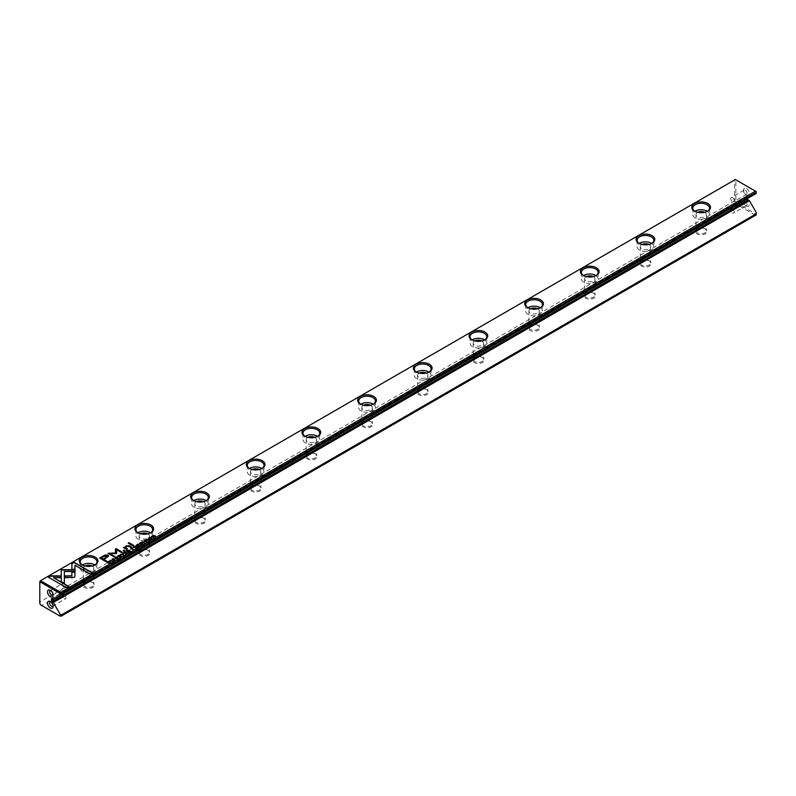 <?xml version="1.0" encoding="UTF-8"?>
<svg xmlns="http://www.w3.org/2000/svg" width="796" height="796" viewBox="0 0 796 796"><rect width="100%" height="100%" fill="white"/><g stroke="black" fill="none" stroke-linecap="round" stroke-linejoin="round"><path stroke-width="0.6" stroke-dasharray="3.98 2.98" d="M746.389 206.104A3.94 2.269 -120 0 0 749.165 204.492A3.94 2.269 -120 0 0 746.389 199.677A3.94 2.269 -120 0 0 743.603 201.279A3.94 2.269 -120 0 0 746.389 206.104L745.345 205.497A2.458 1.423 -120 0 0 746.568 205.627A2.458 1.423 -120 0 0 746.568 202.781A2.458 1.423 -120 0 0 744.111 201.358A2.458 1.423 -120 0 0 743.603 202.492A2.458 1.423 -120 0 0 745.345 205.497L746.389 206.104M746.389 188.423A3.94 2.269 60 0 1 749.165 193.249A3.94 2.269 60 0 1 746.389 194.851A3.94 2.269 60 0 1 743.603 190.025A3.94 2.269 60 0 1 746.389 188.423M756.2 212.393L756.2 214.263L736.708 203.01L735.872 201.567L735.872 179.866L756.2 191.597L756.2 193.468L53.322 599.269M748.26 196.741A0.985 0.567 -120 0 0 747.573 197.139L52.188 598.612L748.26 196.741L749.394 197.398M747.573 197.139L747.573 198.453M734.618 200.841L39.8 601.995L39.8 581.09L734.618 179.946L734.618 200.841L735.872 201.567M148.454 550.514A5.91 3.413 0 0 0 140.106 550.514A5.91 3.413 0 0 0 140.106 555.329A5.91 3.413 0 0 0 148.454 555.329A5.91 3.413 0 0 0 148.454 550.514L147.937 550.215A5.164 2.985 180 0 1 149.449 552.325A5.164 2.985 180 0 1 144.285 555.3A5.164 2.985 180 0 1 139.111 552.325A5.164 2.985 180 0 1 140.623 550.215A5.164 2.985 180 0 1 147.937 550.215L148.454 550.514M315.514 454.058A5.91 3.413 0 0 0 307.166 454.058A5.91 3.413 0 0 0 307.166 458.884A5.91 3.413 0 0 0 315.514 458.884A5.91 3.413 0 0 0 315.514 454.058L314.997 453.76A5.164 2.985 180 0 1 316.51 455.869A5.164 2.985 180 0 1 311.335 458.854A5.164 2.985 180 0 1 306.171 455.869A5.164 2.985 180 0 1 307.684 453.76A5.164 2.985 180 0 1 314.997 453.76L315.514 454.058M649.635 261.158A5.91 3.413 0 0 0 641.278 261.158A5.91 3.413 0 0 0 641.278 265.983A5.91 3.413 0 0 0 649.635 265.983A5.91 3.413 0 0 0 649.635 261.158L649.108 260.859A5.164 2.985 180 0 1 650.621 262.969A5.164 2.985 180 0 1 645.457 265.954A5.164 2.985 180 0 1 640.283 262.969A5.164 2.985 180 0 1 641.805 260.859A5.164 2.985 180 0 1 649.108 260.859L649.635 261.158M538.255 325.465A5.91 3.413 0 0 0 529.907 325.465A5.91 3.413 0 0 0 529.907 330.28A5.91 3.413 0 0 0 538.255 330.28A5.91 3.413 0 0 0 538.255 325.465L537.738 325.156A5.164 2.985 180 0 1 539.25 327.265A5.164 2.985 180 0 1 534.086 330.25A5.164 2.985 180 0 1 528.912 327.265A5.164 2.985 180 0 1 530.425 325.156A5.164 2.985 180 0 1 537.738 325.156L538.255 325.465M371.205 421.91A5.91 3.413 0 0 0 362.847 421.91A5.91 3.413 0 0 0 362.847 426.736A5.91 3.413 0 0 0 371.205 426.736A5.91 3.413 0 0 0 371.205 421.91L370.677 421.611A5.164 2.985 180 0 1 372.19 423.721A5.164 2.985 180 0 1 367.026 426.706A5.164 2.985 180 0 1 361.852 423.721A5.164 2.985 180 0 1 363.374 421.611A5.164 2.985 180 0 1 370.677 421.611L371.205 421.91M482.575 357.613A5.91 3.413 0 0 0 474.217 357.613A5.91 3.413 0 0 0 474.217 362.439A5.91 3.413 0 0 0 482.575 362.439A5.91 3.413 0 0 0 482.575 357.613L482.048 357.314A5.164 2.985 180 0 1 483.56 359.424A5.164 2.985 180 0 1 478.396 362.409A5.164 2.985 180 0 1 473.232 359.424A5.164 2.985 180 0 1 474.744 357.314A5.164 2.985 180 0 1 482.048 357.314L482.575 357.613M593.945 293.316A5.91 3.413 0 0 0 585.587 293.316A5.91 3.413 0 0 0 585.587 298.132A5.91 3.413 0 0 0 593.945 298.132A5.91 3.413 0 0 0 593.945 293.316L593.418 293.008A5.164 2.985 180 0 1 593.428 293.008A5.164 2.985 180 0 1 594.94 295.117A5.164 2.985 180 0 1 589.766 298.102A5.164 2.985 180 0 1 584.602 295.117A5.164 2.985 180 0 1 586.115 293.008A5.164 2.985 180 0 1 593.418 293.008L593.945 293.316M426.885 389.761A5.91 3.413 0 0 0 418.537 389.761A5.91 3.413 0 0 0 418.537 394.587A5.91 3.413 0 0 0 426.885 394.587A5.91 3.413 0 0 0 426.885 389.761L426.367 389.463A5.164 2.985 180 0 1 427.88 391.572A5.164 2.985 180 0 1 422.706 394.557A5.164 2.985 180 0 1 417.542 391.572A5.164 2.985 180 0 1 419.054 389.463A5.164 2.985 180 0 1 426.367 389.463L426.885 389.761M204.144 518.365A5.91 3.413 0 0 0 195.786 518.365A5.91 3.413 0 0 0 195.786 523.181A5.91 3.413 0 0 0 204.144 523.181A5.91 3.413 0 0 0 204.144 518.365L203.617 518.057A5.164 2.985 180 0 1 205.139 520.166A5.164 2.985 180 0 1 199.965 523.151A5.164 2.985 180 0 1 194.801 520.166A5.164 2.985 180 0 1 196.314 518.057A5.164 2.985 180 0 1 203.617 518.057L204.144 518.365M705.316 229.009A5.91 3.413 0 0 0 696.968 229.009A5.91 3.413 0 0 0 696.968 233.835A5.91 3.413 0 0 0 705.316 233.835A5.91 3.413 0 0 0 705.316 229.009L704.798 228.711A5.164 2.985 180 0 1 706.311 230.82A5.164 2.985 180 0 1 701.137 233.805A5.164 2.985 180 0 1 695.973 230.82A5.164 2.985 180 0 1 697.485 228.711A5.164 2.985 180 0 1 704.798 228.711L705.316 229.009M259.824 486.217A5.91 3.413 0 0 0 251.476 486.217A5.91 3.413 0 0 0 251.476 491.032A5.91 3.413 0 0 0 259.824 491.032A5.91 3.413 0 0 0 259.824 486.217L259.307 485.908A5.164 2.985 180 0 1 260.819 488.018A5.164 2.985 180 0 1 255.655 491.003A5.164 2.985 180 0 1 250.481 488.018A5.164 2.985 180 0 1 251.994 485.908A5.164 2.985 180 0 1 259.307 485.908L259.824 486.217M92.774 582.662A5.91 3.413 0 0 0 84.416 582.662A5.91 3.413 0 0 0 84.416 587.488A5.91 3.413 0 0 0 92.774 587.488A5.91 3.413 0 0 0 92.774 582.662L92.246 582.364A5.164 2.985 180 0 1 93.759 584.473A5.164 2.985 180 0 1 88.595 587.458A5.164 2.985 180 0 1 83.431 584.473A5.164 2.985 180 0 1 84.943 582.364A5.164 2.985 180 0 1 92.246 582.364L92.774 582.662M755.503 215.308L60.685 616.462L41.889 605.607L736.708 204.453L755.503 215.308L756.2 214.263M39.8 603.438L39.8 601.995M736.708 203.01L736.708 204.453M41.889 605.607L40.636 604.89M735.872 179.866L734.618 179.946M64.227 583.468A2.458 1.423 60 0 1 65.839 585.637A2.458 1.423 60 0 1 65.461 587.607A2.458 1.423 60 0 1 63.003 586.184A2.458 1.423 60 0 1 63.003 583.339A2.458 1.423 60 0 1 64.227 583.468M50.894 590.702A2.458 1.423 60 0 1 51.352 590.901L51.352 590.901A2.458 1.423 60 0 1 53.093 593.915A2.458 1.423 60 0 1 53.033 594.413M51.352 590.901L50.307 590.294L51.352 590.901M64.227 598.741A2.458 1.423 -120 0 0 65.461 598.861A2.458 1.423 -120 0 0 65.461 596.015A2.458 1.423 -120 0 0 63.003 594.592A2.458 1.423 -120 0 0 62.625 596.572A2.458 1.423 -120 0 0 64.227 598.741M53.033 605.666A2.458 1.423 -120 0 0 53.093 605.169A2.458 1.423 -120 0 0 51.352 602.154A2.458 1.423 -120 0 0 50.894 601.955M732.459 197.667A2.458 1.423 60 0 1 734.071 199.836A2.458 1.423 60 0 1 733.693 201.806A2.458 1.423 60 0 1 731.235 200.383A2.458 1.423 60 0 1 731.235 197.547A2.458 1.423 60 0 1 732.459 197.667M745.345 190.234A2.458 1.423 60 0 1 746.947 192.403A2.458 1.423 60 0 1 746.568 194.373A2.458 1.423 60 0 1 745.345 194.254A2.458 1.423 60 0 1 743.603 191.239A2.458 1.423 60 0 1 744.111 190.105A2.458 1.423 60 0 1 745.345 190.234M732.459 212.94A2.458 1.423 -120 0 0 733.693 213.059A2.458 1.423 -120 0 0 733.693 210.214A2.458 1.423 -120 0 0 731.235 208.801A2.458 1.423 -120 0 0 730.857 210.771A2.458 1.423 -120 0 0 732.459 212.94M704.599 212.323A5.164 2.985 180 0 1 704.798 212.433A5.164 2.985 180 0 1 706.311 214.542A5.164 2.985 180 0 1 701.137 217.527A5.164 2.985 180 0 1 695.973 214.542A5.164 2.985 180 0 1 697.684 212.323M707.385 211.328A8.368 4.836 180 0 1 709.505 214.542A8.368 4.836 180 0 1 704.341 219.009A8.368 4.836 180 0 1 695.226 217.965A8.368 4.836 180 0 1 692.769 214.542A8.368 4.836 180 0 1 694.898 211.328A8.368 4.836 0 0 0 695.226 211.527A8.368 4.836 0 0 0 707.057 211.527A8.368 4.836 0 0 0 707.385 211.328M695.226 211.527L694.53 211.129L695.226 211.527M648.909 244.481A5.164 2.985 180 0 1 649.108 244.581A5.164 2.985 180 0 1 650.621 246.69A5.164 2.985 180 0 1 645.457 249.675A5.164 2.985 180 0 1 640.283 246.69A5.164 2.985 180 0 1 641.994 244.481M651.695 243.476A8.368 4.836 180 0 1 653.824 246.69A8.368 4.836 180 0 1 648.66 251.158A8.368 4.836 180 0 1 639.536 250.113A8.368 4.836 180 0 1 637.089 246.69A8.368 4.836 180 0 1 639.208 243.476A8.368 4.836 0 0 0 639.536 243.675A8.368 4.836 0 0 0 651.367 243.675A8.368 4.836 0 0 0 651.695 243.476M639.536 243.675L638.84 243.278L639.536 243.675M593.229 276.63A5.164 2.985 180 0 1 593.418 276.729A5.164 2.985 180 0 1 594.94 278.849A5.164 2.985 180 0 1 589.766 281.824A5.164 2.985 180 0 1 584.602 278.849A5.164 2.985 180 0 1 586.314 276.63M596.015 275.625A8.368 4.836 180 0 1 598.134 278.849A8.368 4.836 180 0 1 592.97 283.306A8.368 4.836 180 0 1 583.856 282.262A8.368 4.836 180 0 1 581.398 278.849A8.368 4.836 180 0 1 583.528 275.625A8.368 4.836 0 0 0 583.856 275.834A8.368 4.836 0 0 0 595.687 275.834A8.368 4.836 0 0 0 596.015 275.625M583.856 275.834L583.16 275.426L583.856 275.834M537.539 308.778A5.164 2.985 180 0 1 537.738 308.888A5.164 2.985 180 0 1 539.25 310.997A5.164 2.985 180 0 1 534.086 313.982A5.164 2.985 180 0 1 528.912 310.997A5.164 2.985 180 0 1 530.624 308.778M540.325 307.783A8.368 4.836 180 0 1 542.454 310.997A8.368 4.836 180 0 1 537.28 315.455A8.368 4.836 180 0 1 528.166 314.41A8.368 4.836 180 0 1 525.718 310.997A8.368 4.836 180 0 1 527.838 307.783A8.368 4.836 0 0 0 528.166 307.982A8.368 4.836 0 0 0 539.996 307.982A8.368 4.836 0 0 0 540.325 307.783M528.166 307.982L527.469 307.574L528.166 307.982M481.859 340.927A5.164 2.985 180 0 1 482.048 341.036A5.164 2.985 180 0 1 483.56 343.146A5.164 2.985 180 0 1 478.396 346.131A5.164 2.985 180 0 1 473.232 343.146A5.164 2.985 180 0 1 474.943 340.927M484.645 339.932A8.368 4.836 180 0 1 486.764 343.146A8.368 4.836 180 0 1 481.6 347.603A8.368 4.836 180 0 1 472.476 346.559A8.368 4.836 180 0 1 470.028 343.146A8.368 4.836 180 0 1 472.147 339.932A8.368 4.836 0 0 0 472.476 340.131A8.368 4.836 0 0 0 484.316 340.131A8.368 4.836 0 0 0 484.645 339.932M472.476 340.131L471.779 339.733L472.476 340.131M426.168 373.075A5.164 2.985 180 0 1 426.367 373.185A5.164 2.985 180 0 1 427.88 375.294A5.164 2.985 180 0 1 422.706 378.279A5.164 2.985 180 0 1 417.542 375.294A5.164 2.985 180 0 1 419.253 373.075M428.954 372.08A8.368 4.836 180 0 1 431.074 375.294A8.368 4.836 180 0 1 425.91 379.762A8.368 4.836 180 0 1 416.796 378.707A8.368 4.836 180 0 1 414.348 375.294A8.368 4.836 180 0 1 416.467 372.08A8.368 4.836 0 0 0 416.796 372.279A8.368 4.836 0 0 0 428.626 372.279A8.368 4.836 0 0 0 428.954 372.08M416.796 372.279L416.099 371.881L416.796 372.279M370.478 405.224A5.164 2.985 180 0 1 370.677 405.333A5.164 2.985 180 0 1 372.19 407.443A5.164 2.985 180 0 1 367.026 410.428A5.164 2.985 180 0 1 361.852 407.443A5.164 2.985 180 0 1 363.563 405.224M373.274 404.229A8.368 4.836 180 0 1 375.394 407.443A8.368 4.836 180 0 1 370.23 411.91A8.368 4.836 180 0 1 361.105 410.855A8.368 4.836 180 0 1 358.658 407.443A8.368 4.836 180 0 1 360.777 404.229A8.368 4.836 0 0 0 361.105 404.428A8.368 4.836 0 0 0 372.946 404.428A8.368 4.836 0 0 0 373.274 404.229M361.105 404.428L360.409 404.03L361.105 404.428M314.798 437.372A5.164 2.985 180 0 1 314.997 437.482A5.164 2.985 180 0 1 316.51 439.591A5.164 2.985 180 0 1 311.335 442.576A5.164 2.985 180 0 1 306.171 439.591A5.164 2.985 180 0 1 307.883 437.372M317.584 436.377A8.368 4.836 180 0 1 319.703 439.591A8.368 4.836 180 0 1 314.539 444.059A8.368 4.836 180 0 1 305.425 443.014A8.368 4.836 180 0 1 302.968 439.591A8.368 4.836 180 0 1 305.097 436.377A8.368 4.836 0 0 0 305.425 436.576A8.368 4.836 0 0 0 317.256 436.576A8.368 4.836 0 0 0 317.584 436.377M305.425 436.576L304.729 436.178L305.425 436.576M259.108 469.531A5.164 2.985 180 0 1 259.307 469.63A5.164 2.985 180 0 1 260.819 471.739A5.164 2.985 180 0 1 255.655 474.724A5.164 2.985 180 0 1 250.481 471.739A5.164 2.985 180 0 1 252.193 469.531M261.894 468.526A8.368 4.836 180 0 1 264.023 471.739A8.368 4.836 180 0 1 258.859 476.207A8.368 4.836 180 0 1 249.735 475.162A8.368 4.836 180 0 1 247.287 471.739A8.368 4.836 180 0 1 249.407 468.526A8.368 4.836 0 0 0 249.735 468.735A8.368 4.836 0 0 0 261.566 468.735A8.368 4.836 0 0 0 261.894 468.526M249.735 468.735L249.039 468.327L249.735 468.735M203.428 501.679A5.164 2.985 180 0 1 203.617 501.788A5.164 2.985 180 0 1 205.139 503.898A5.164 2.985 180 0 1 199.965 506.873A5.164 2.985 180 0 1 194.801 503.898A5.164 2.985 180 0 1 196.512 501.679M206.214 500.674A8.368 4.836 180 0 1 208.333 503.898A8.368 4.836 180 0 1 203.169 508.355A8.368 4.836 180 0 1 194.055 507.311A8.368 4.836 180 0 1 191.597 503.898A8.368 4.836 180 0 1 193.726 500.674A8.368 4.836 0 0 0 194.055 500.883A8.368 4.836 0 0 0 205.885 500.883A8.368 4.836 0 0 0 206.214 500.674M194.055 500.883L193.358 500.475L194.055 500.883M147.738 533.827A5.164 2.985 180 0 1 147.937 533.937A5.164 2.985 180 0 1 149.449 536.046A5.164 2.985 180 0 1 144.285 539.031A5.164 2.985 180 0 1 139.111 536.046A5.164 2.985 180 0 1 140.822 533.827M150.524 532.832A8.368 4.836 180 0 1 152.653 536.046A8.368 4.836 180 0 1 147.479 540.504A8.368 4.836 180 0 1 138.365 539.459A8.368 4.836 180 0 1 135.917 536.046A8.368 4.836 180 0 1 138.036 532.832A8.368 4.836 0 0 0 138.365 533.031A8.368 4.836 0 0 0 150.195 533.031A8.368 4.836 0 0 0 150.524 532.832M138.365 533.031L137.668 532.623L138.365 533.031M92.057 565.976A5.164 2.985 180 0 1 92.246 566.085A5.164 2.985 180 0 1 93.759 568.195A5.164 2.985 180 0 1 88.595 571.18A5.164 2.985 180 0 1 83.431 568.195A5.164 2.985 180 0 1 85.132 565.976M94.843 564.981A8.368 4.836 180 0 1 96.963 568.195A8.368 4.836 180 0 1 91.799 572.652A8.368 4.836 180 0 1 82.675 571.608A8.368 4.836 180 0 1 80.227 568.195A8.368 4.836 180 0 1 82.346 564.981A8.368 4.836 0 0 0 82.675 565.18A8.368 4.836 0 0 0 94.515 565.18A8.368 4.836 0 0 0 94.843 564.981M82.675 565.18L81.978 564.782L82.675 565.18M71.889 569.667L74.963 569.667M92.227 573.08L90.336 574.503L74.963 565.309M145.399 541.957L146.623 541.3L144.086 541.578L144.394 540.663L145.817 540.524L144.414 541.36L146.942 541.081L146.683 542.026L145.36 541.986M146.942 541.081L146.683 541.698M146.414 541.847L146.623 540.982M106.306 561.17L105.719 561.827L99.968 558.185M108.614 556.215L103.928 559.797M101.251 558.255L103.808 556.772L107.241 556.513M144.245 543.389L142.275 541.927M134.315 546.524L137.449 547.31L135.002 547.548M135.738 547.976L133.718 546.872M134.056 547.001L135.41 546.613L135.002 547.23M135.41 546.285L135.221 547.111M107.351 562.095L109.948 561.926L110.465 562.583L109.022 563.727L107.052 562.265M109.948 561.926L110.465 562.265M107.351 562.374L109.599 562.135L109.082 563.369M109.599 561.807L109.619 563.061M121.738 552.195L121.33 552.752L116.634 550.046L116.445 553.847L109.848 553.956M116.604 553.329L116.445 553.847M115.46 553.27L115.4 549.011M114.276 556.503L113.868 557.061L108.216 553.479M142.295 544.235L142.564 543.658L142.295 544.563L140.106 544.494L140.006 543.2L141.499 543.061L140.205 543.36L140.454 544.285L142.036 544.414L142.315 543.797M142.036 544.365L142.186 543.559M141.151 543.26L141.499 542.733M140.106 544.175L140.006 543.2M118.345 555.698L119.927 555.459M121.151 556.245L120.644 557.061C118.375 557.479 117.599 557.031 118.325 555.717M118.266 556.135L120.385 556.911L119.032 556.991M138.623 546.315L139.877 545.588L138.574 546.663L136.325 545.041M137.877 545.568L139.041 545.2L137.877 545.877M136.922 545.021L138.136 544.623L136.922 545.33M112.156 561.916L110.186 560.454M127.091 550.693L130.226 551.479L127.778 551.718M128.514 552.145L126.494 551.041M126.833 551.17L128.186 550.782L127.778 551.399M128.186 550.454L127.997 551.28M131.3 548.265L133.002 547.996L132.295 549.14M133.012 549.558L130.982 548.444M133.002 547.996L132.673 548.603M131.3 548.563L132.663 548.205L132.295 548.822M132.663 547.877L132.504 548.703M117.609 558.493L117.878 557.916L117.609 558.812L115.42 558.752L115.321 557.449L116.813 557.309L115.519 557.608L115.768 558.533L117.35 558.663L117.629 558.056M117.35 558.613L117.5 557.807M116.465 557.518L116.813 556.991M115.42 558.424L115.321 557.449M74.923 576.782L72.894 577.956L65.013 577.976M71.849 576.185L71.849 571.896M68.625 586.712L66.735 588.125L48.566 577.319M60.556 577.986L53.521 577.986M75.043 569.717L75.003 571.488M64.347 583.667L61.272 581.886L61.252 571.488M75.003 571.817L64.327 571.488M123.45 555.399L120.325 554.603L123.29 555.081L122.305 553.459M149.061 537.967L150.633 537.728M151.867 538.514L151.359 539.33C149.081 539.748 148.305 539.3 149.031 537.987M148.971 538.404L151.091 539.181L149.738 539.26M148.713 540.812L146.743 539.35M125.778 553.727L127.032 553.001L125.728 554.076L123.479 552.464M125.022 552.981L126.186 552.623L125.022 553.29M124.076 552.434L125.29 552.036L124.076 552.742M153.618 537.658L151.339 536.375M155.27 536.703L151.986 536.713M151.986 536.444L154.832 536.803L153.27 535.579M133.39 545.529L132.852 546.155L128.196 543.151M113.311 560.483L114.534 559.827L111.987 560.105L112.296 559.19L113.719 559.051L112.326 559.887L114.853 559.608L114.594 560.553L113.271 560.513M114.853 559.608L114.594 560.225M114.316 560.404L114.534 559.508M124.574 550.623L123.907 551.32L123.201 550.593M127.261 549.061L126.723 549.698L123.4 547.539M130.952 546.942L130.415 547.568L128.594 546.514L126.266 546.633L125.748 548.195M747.772 196.692L51.7 598.572M52.586 595.04L65.461 587.607M50.128 590.781L63.003 583.339M53.093 593.915L53.093 595.119M52.586 606.293L65.461 598.861M50.128 602.035L63.003 594.592M51.352 602.154L50.307 601.547M53.093 605.169L53.093 606.373M744.111 190.105L731.235 197.547M746.568 194.373L733.693 201.806M745.345 194.254L746.389 194.851M743.603 191.239L743.603 190.025M744.111 201.358L731.235 208.801M746.568 205.627L733.693 213.059M743.603 202.492L743.603 201.279M695.973 214.542L695.973 230.82M706.311 214.542L706.311 230.82M692.769 208.114L692.769 214.542M709.505 208.114L709.505 214.542M640.283 246.69L640.283 262.969M650.621 246.69L650.621 262.969M637.089 240.263L637.089 246.69M653.824 240.263L653.824 246.69M584.602 278.849L584.602 295.117M594.94 278.849L594.94 295.117M581.398 272.411L581.398 278.849M598.134 272.411L598.134 278.849M528.912 310.997L528.912 327.265M539.25 310.997L539.25 327.265M525.718 304.56L525.718 310.997M542.454 304.56L542.454 310.997M473.232 343.146L473.232 359.424M483.56 343.146L483.56 359.424M470.028 336.718L470.028 343.146M486.764 336.718L486.764 343.146M417.542 375.294L417.542 391.572M427.88 375.294L427.88 391.572M414.348 368.866L414.348 375.294M431.074 368.866L431.074 375.294M361.852 407.443L361.852 423.721M372.19 407.443L372.19 423.721M358.658 401.015L358.658 407.443M375.394 401.015L375.394 407.443M306.171 439.591L306.171 455.869M316.51 439.591L316.51 455.869M302.968 433.163L302.968 439.591M319.703 433.163L319.703 439.591M250.481 471.739L250.481 488.018M260.819 471.739L260.819 488.018M247.287 465.312L247.287 471.739M264.023 465.312L264.023 471.739M194.801 503.898L194.801 520.166M205.139 503.898L205.139 520.166M191.597 497.46L191.597 503.898M208.333 497.46L208.333 503.898M139.111 536.046L139.111 552.325M149.449 536.046L149.449 552.325M135.917 529.619L135.917 536.046M152.653 529.619L152.653 536.046M83.431 568.195L83.431 584.473M93.759 568.195L93.759 584.473M80.227 561.767L80.227 568.195M96.963 561.767L96.963 568.195M261.566 468.735L262.262 468.327M539.996 307.982L540.693 307.574M707.057 211.527L707.753 211.129M595.687 275.834L596.383 275.426M205.885 500.883L206.582 500.475M94.515 565.18L95.212 564.782M372.946 404.428L373.642 404.03M150.195 533.031L150.892 532.623M484.316 340.131L485.013 339.733M428.626 372.279L429.323 371.881M651.367 243.675L652.063 243.278M317.256 436.576L317.952 436.178M140.623 550.215L140.106 550.514M307.684 453.76L307.166 454.058M641.805 260.859L641.278 261.158M530.425 325.156L529.907 325.465M363.374 421.611L362.847 421.91M474.744 357.314L474.217 357.613M586.115 293.008L585.587 293.316M419.054 389.463L418.537 389.761M196.314 518.057L195.786 518.365M697.485 228.711L696.968 229.009M251.994 485.908L251.476 486.217M84.943 582.364L84.416 582.662"/><path stroke-width="1.19" d="M123.818 554.862L122.494 553.031L123.29 554.762L120.325 554.275L123.818 554.862M75.043 569.717L61.252 569.717L61.272 581.568L64.347 583.339L64.327 571.488L75.003 571.488L75.043 569.717M61.242 571.488L61.242 570.035L75.033 570.035M48.287 577.16L66.735 587.806L68.904 586.543L53.521 577.667L60.556 577.667L60.556 575.886L50.486 575.886L48.287 577.16M74.317 577.289L74.923 576.463L74.923 571.896L71.849 571.896L71.849 575.866L65.013 575.876L65.013 577.647L74.317 577.289M117.629 558.056L115.768 558.215L115.519 557.29L116.813 556.991L115.321 557.13L115.42 558.424L117.609 558.493L117.878 557.588L117.609 558.493M114.863 557.897L115.321 557.13L115.42 558.424M116.156 558.722L115.519 557.29M117.5 557.807L117.35 558.613M131.569 547.787L130.703 548.285L133.29 549.389L132.295 548.822L133.002 547.668L131.569 548.086M112.485 561.399L109.908 560.294L112.485 561.399M138.574 546.345L140.146 545.429L138.633 545.996L137.877 545.549L138.773 544.723L136.922 545.001L137.877 544.146L136.325 545.041L138.574 546.345M117.818 556.205L118.325 555.399C117.599 556.712 118.375 557.16 120.644 556.732C121.38 555.419 120.604 554.971 118.325 555.399L117.788 556.046M120.644 556.732L121.181 556.086M134.315 546.205L133.439 546.713L135.688 548.006L135.002 547.23L137.449 546.991L135.728 546.066L134.474 546.434M135.808 546.822L135.728 546.066L135.808 546.952L137.449 547.31M145.399 541.638L146.683 541.698L146.942 540.763L144.414 541.041L145.777 540.185L144.394 540.345L144.086 541.25L146.623 540.982L145.399 541.638L146.414 541.877L146.623 541.3L146.414 541.877M146.683 542.026L146.942 541.081L146.414 541.847M144.414 541.36L144.603 540.504M146.683 541.698L146.942 541.081M71.889 563.528L71.889 569.339L74.963 569.339L74.963 565.309L90.336 574.175L92.505 572.921L74.068 562.274L71.889 563.847L74.068 562.274M735.315 179.538L40.497 580.692L60.685 592.343L755.503 191.199L735.315 179.538M304.729 436.178L304.729 436.178A9.353 5.403 180 0 1 304.729 428.546A9.353 5.403 180 0 1 317.952 428.546A9.353 5.403 180 0 1 317.952 436.178A9.353 5.403 180 0 1 304.729 436.178M638.84 243.278L638.84 243.278A9.353 5.403 180 0 1 638.84 235.646A9.353 5.403 180 0 1 652.063 235.646A9.353 5.403 180 0 1 652.063 243.278A9.353 5.403 180 0 1 638.84 243.278M416.099 371.881L416.099 371.881A9.353 5.403 180 0 1 416.099 364.24A9.353 5.403 180 0 1 429.323 364.24A9.353 5.403 180 0 1 429.323 371.881A9.353 5.403 180 0 1 416.099 371.881M471.779 339.733L471.779 339.733A9.353 5.403 180 0 1 471.779 332.091A9.353 5.403 180 0 1 485.013 332.091A9.353 5.403 180 0 1 485.013 339.733A9.353 5.403 180 0 1 471.779 339.733M137.668 532.623L137.668 532.623A9.353 5.403 180 0 1 137.668 524.992A9.353 5.403 180 0 1 150.892 524.992A9.353 5.403 180 0 1 150.892 532.623A9.353 5.403 180 0 1 137.668 532.623M360.409 404.03L360.409 404.03A9.353 5.403 180 0 1 360.409 396.388A9.353 5.403 180 0 1 373.632 396.388A9.353 5.403 180 0 1 373.642 404.03A9.353 5.403 180 0 1 360.409 404.03M81.978 564.782L81.978 564.782A9.353 5.403 180 0 1 81.978 557.14A9.353 5.403 180 0 1 95.212 557.14A9.353 5.403 180 0 1 95.212 564.782A9.353 5.403 180 0 1 81.978 564.782M193.358 500.475L193.358 500.475A9.353 5.403 180 0 1 193.358 492.843A9.353 5.403 180 0 1 206.582 492.843A9.353 5.403 180 0 1 206.582 500.475A9.353 5.403 180 0 1 193.358 500.475M583.16 275.426L583.16 275.426A9.353 5.403 180 0 1 583.16 267.794A9.353 5.403 180 0 1 596.383 267.794A9.353 5.403 180 0 1 596.383 275.426A9.353 5.403 180 0 1 583.16 275.426M694.53 211.129L694.53 211.129A9.353 5.403 180 0 1 694.53 203.487A9.353 5.403 180 0 1 707.753 203.487A9.353 5.403 180 0 1 707.753 211.129A9.353 5.403 180 0 1 694.53 211.129M527.469 307.574L527.469 307.574A9.353 5.403 180 0 1 527.469 299.943A9.353 5.403 180 0 1 540.693 299.943A9.353 5.403 180 0 1 540.693 307.574A9.353 5.403 180 0 1 527.469 307.574M249.039 468.327L249.039 468.327A9.353 5.403 180 0 1 249.039 460.695A9.353 5.403 180 0 1 262.262 460.695A9.353 5.403 180 0 1 262.262 468.327A9.353 5.403 180 0 1 249.039 468.327M103.181 556.006L99.689 558.026L105.719 561.498L106.584 561.011L103.928 559.469L108.644 556.056L107.898 555.17L105.659 554.892L103.181 556.006L105.659 555.22L108.614 556.215M144.574 542.872L141.996 541.768L144.574 542.872M107.47 561.697L106.773 562.105L109.022 563.399L110.465 562.265L108.554 561.299L107.47 561.986M110.465 562.265L109.948 561.608L110.465 562.583M116.604 553.329L116.634 549.728L121.33 552.434L122.017 552.036L116.087 548.613L115.4 549.011L115.46 552.951L107.938 553.32L113.868 556.742L114.554 556.344L109.848 553.628L116.445 553.528M142.315 543.797L140.454 543.966L140.205 543.031L141.499 542.733L140.006 542.882L140.106 544.175L142.295 544.235L142.564 543.34L142.295 544.235M139.549 543.638L140.006 542.882L140.106 544.175M140.842 544.464L140.205 543.031M142.186 543.559L142.036 544.365M127.091 550.374L126.216 550.882L128.464 552.175L127.778 551.399L130.226 551.16L128.504 550.235L127.251 550.603M128.584 550.991L128.504 550.235L128.584 551.121L130.226 551.479M148.524 538.474L149.031 537.668C148.305 538.982 149.081 539.429 151.359 539.001C152.086 537.688 151.31 537.24 149.031 537.668L148.494 538.315M151.359 539.001L151.897 538.355M149.051 540.295L146.464 539.19L149.051 540.295M125.728 553.757L127.032 552.693L125.788 553.409L125.022 552.971L125.927 552.145L124.076 552.424L125.022 551.568L123.479 552.464L125.728 553.757M153.588 537.678L151.986 536.395L155.548 536.544L153.3 535.24L154.832 536.474L151.339 536.375L153.588 537.678M132.852 545.837L133.668 545.369L129.002 542.683L128.196 543.151L132.852 545.837M113.311 560.165L114.594 560.225L114.853 559.289L112.326 559.568L113.719 558.732L112.296 558.872L111.987 559.787L114.534 559.508L113.311 560.483L114.316 560.404L114.534 559.508M112.326 559.887L112.515 559.031M123.907 551.001L124.853 550.454L124.146 550.046L123.201 550.593L123.907 551.001M125.748 548.195L126.266 546.315L128.594 546.185L130.415 547.24L131.221 546.782L129.3 545.668L126.027 545.947L124.823 547.369L123.4 547.539L126.723 549.379L127.539 548.902L125.36 547.33L127.261 549.061M124.823 547.33L126.027 546.275L129.3 545.986L130.952 546.942M747.573 198.453L747.573 198.751A0.985 0.567 -120 0 0 748.26 199.955L749.394 200.612L756.2 212.393L756.2 213.835L61.382 614.99L61.382 616.054L756.2 214.91L756.2 213.835M756.2 192.403L61.382 593.547L61.382 594.622L756.2 193.468L756.2 191.597L755.503 191.199M50.307 607.975A3.94 2.269 -120 0 0 53.093 606.373A3.94 2.269 -120 0 0 50.307 601.547A3.94 2.269 -120 0 0 47.531 603.159A3.94 2.269 -120 0 0 50.307 607.975M50.307 590.294L50.307 590.294A3.94 2.269 60 0 1 53.093 595.119A3.94 2.269 60 0 1 50.307 596.731A3.94 2.269 60 0 1 47.531 591.906A3.94 2.269 60 0 1 50.307 590.294L50.307 590.294M52.188 598.612L51.491 599.02A0.985 0.567 60 0 1 52.188 598.612L53.322 599.269L60.128 595.348L60.128 593.468L39.8 581.737L39.8 603.438L40.636 604.89L60.128 616.134L60.128 614.263L53.322 602.482L749.394 200.612M748.26 199.955L52.188 601.836L53.322 602.482M52.188 601.836A0.985 0.567 60 0 1 51.491 600.622L747.573 198.751M51.491 599.02L51.491 600.622M60.128 614.263L61.382 614.99M61.382 594.622L60.128 595.348M60.685 592.343L61.382 593.547M39.8 581.737L40.497 580.692M61.382 616.054L60.128 616.134M60.128 593.468L60.685 593.149M53.033 594.413A2.458 1.423 60 0 1 52.586 595.04A2.458 1.423 60 0 1 50.128 593.617A2.458 1.423 60 0 1 50.128 590.781A2.458 1.423 60 0 1 50.894 590.702M50.894 601.955A2.458 1.423 -120 0 0 50.128 602.035A2.458 1.423 -120 0 0 49.75 604.005A2.458 1.423 -120 0 0 51.352 606.174A2.458 1.423 -120 0 0 52.586 606.293A2.458 1.423 -120 0 0 53.033 605.666M697.684 212.323A5.164 2.985 180 0 1 704.599 212.323M707.057 211.129A8.368 4.836 180 0 1 707.385 211.328A8.368 4.836 0 0 0 709.505 208.114A8.368 4.836 0 0 0 701.137 203.279A8.368 4.836 0 0 0 692.769 208.114A8.368 4.836 0 0 0 694.898 211.328A8.368 4.836 180 0 1 707.057 211.129M641.994 244.481A5.164 2.985 180 0 1 648.909 244.481M651.367 243.278A8.368 4.836 180 0 1 651.695 243.476A8.368 4.836 0 0 0 653.824 240.263A8.368 4.836 0 0 0 645.457 235.437A8.368 4.836 0 0 0 637.089 240.263A8.368 4.836 0 0 0 639.208 243.476A8.368 4.836 180 0 1 651.367 243.278M586.314 276.63A5.164 2.985 180 0 1 593.229 276.63M595.687 275.426A8.368 4.836 180 0 1 596.015 275.625A8.368 4.836 0 0 0 598.134 272.411A8.368 4.836 0 0 0 589.766 267.585A8.368 4.836 0 0 0 581.398 272.411A8.368 4.836 0 0 0 583.528 275.625A8.368 4.836 180 0 1 595.687 275.426M530.624 308.778A5.164 2.985 180 0 1 537.539 308.778M539.996 307.574A8.368 4.836 180 0 1 540.325 307.783A8.368 4.836 0 0 0 542.454 304.56A8.368 4.836 0 0 0 534.086 299.734A8.368 4.836 0 0 0 525.718 304.56A8.368 4.836 0 0 0 527.838 307.783A8.368 4.836 180 0 1 539.996 307.574M474.943 340.927A5.164 2.985 180 0 1 481.859 340.927M484.316 339.733A8.368 4.836 180 0 1 484.645 339.932A8.368 4.836 0 0 0 486.764 336.718A8.368 4.836 0 0 0 478.396 331.882A8.368 4.836 0 0 0 470.028 336.718A8.368 4.836 0 0 0 472.147 339.932A8.368 4.836 180 0 1 484.316 339.733M419.253 373.075A5.164 2.985 180 0 1 426.168 373.075M428.626 371.881A8.368 4.836 180 0 1 428.954 372.08A8.368 4.836 0 0 0 431.074 368.866A8.368 4.836 0 0 0 422.706 364.031A8.368 4.836 0 0 0 414.348 368.866A8.368 4.836 0 0 0 416.467 372.08A8.368 4.836 180 0 1 428.626 371.881M363.563 405.224A5.164 2.985 180 0 1 370.478 405.224M372.946 404.03A8.368 4.836 180 0 1 373.274 404.229A8.368 4.836 0 0 0 375.394 401.015A8.368 4.836 0 0 0 367.026 396.179A8.368 4.836 0 0 0 358.658 401.015A8.368 4.836 0 0 0 360.777 404.229A8.368 4.836 180 0 1 372.946 404.03M307.883 437.372A5.164 2.985 180 0 1 314.798 437.372M317.256 436.178A8.368 4.836 180 0 1 317.584 436.377A8.368 4.836 0 0 0 319.703 433.163A8.368 4.836 0 0 0 311.335 428.338A8.368 4.836 0 0 0 302.968 433.163A8.368 4.836 0 0 0 305.097 436.377A8.368 4.836 180 0 1 317.256 436.178M252.193 469.531A5.164 2.985 180 0 1 259.108 469.531M261.566 468.327A8.368 4.836 180 0 1 261.894 468.526A8.368 4.836 0 0 0 264.023 465.312A8.368 4.836 0 0 0 255.655 460.486A8.368 4.836 0 0 0 247.287 465.312A8.368 4.836 0 0 0 249.407 468.526A8.368 4.836 180 0 1 261.566 468.327M196.512 501.679A5.164 2.985 180 0 1 203.428 501.679M205.885 500.475A8.368 4.836 180 0 1 206.214 500.674A8.368 4.836 0 0 0 208.333 497.46A8.368 4.836 0 0 0 199.965 492.634A8.368 4.836 0 0 0 191.597 497.46A8.368 4.836 0 0 0 193.717 500.674A8.368 4.836 180 0 1 205.885 500.475M140.822 533.827A5.164 2.985 180 0 1 147.738 533.827M150.195 532.623A8.368 4.836 180 0 1 150.524 532.832A8.368 4.836 0 0 0 152.653 529.619A8.368 4.836 0 0 0 144.285 524.783A8.368 4.836 0 0 0 135.917 529.619A8.368 4.836 0 0 0 138.036 532.832A8.368 4.836 180 0 1 150.195 532.623M85.132 565.976A5.164 2.985 180 0 1 92.057 565.976M94.515 564.782A8.368 4.836 180 0 1 94.843 564.981A8.368 4.836 0 0 0 96.963 561.767A8.368 4.836 0 0 0 88.595 556.931A8.368 4.836 0 0 0 80.227 561.767A8.368 4.836 0 0 0 82.346 564.981A8.368 4.836 180 0 1 94.515 564.782M71.889 569.339L71.889 563.847M74.963 565.628L74.963 569.339M74.068 562.593L92.227 573.08M99.968 558.185L103.181 556.324M103.928 559.469L106.306 561.17M107.241 556.513L106.843 555.847L103.808 556.454L101.251 557.926L103.231 559.071L105.788 557.598L106.843 555.847M106.843 556.165L105.788 557.916L103.231 559.389L101.251 557.926M142.275 541.927L144.295 543.031M133.718 546.872L134.315 546.524M134.723 547.389L135.41 546.285L134.056 547.001L135.738 547.976M135.221 547.111L135.41 546.285M134.056 546.683L134.723 547.071M107.052 562.265L109.082 563.051L109.599 561.807L107.351 562.056L109.082 563.051M108.554 561.628L109.948 561.926M109.619 563.07L109.599 561.807M115.4 549.33L116.087 548.932L121.738 552.195M108.216 553.479L115.46 552.951M109.848 553.628L114.276 556.503M142.564 543.658L142.295 544.563M142.036 544.414L142.186 543.877L142.036 544.414M119.927 555.459L121.151 556.245M119.032 556.991L118.266 556.135M120.385 556.862L118.564 555.538L120.733 556.474M118.564 555.538L118.226 556.295M136.604 545.2L138.623 546.315M110.186 560.454L112.206 561.568M126.494 551.041L127.091 550.693M127.509 551.558L128.186 550.454L126.833 551.17L128.514 552.145M127.997 551.28L128.186 550.454M126.833 550.852L127.509 551.24M130.982 548.444L132.017 548.663L132.663 547.877L131.3 548.245L132.017 548.663M132.017 548.981L133.012 549.558M132.504 548.703L132.663 547.877M117.878 557.916L117.609 558.812M117.35 558.663L117.5 558.125L117.35 558.663M71.849 572.215L74.923 572.215L74.923 576.473M65.013 577.647L65.013 576.195L71.849 575.866M48.566 577.319L50.486 575.886M53.521 577.667L68.625 586.712M50.486 576.214L60.556 576.214L60.556 577.667M64.327 571.817L64.347 583.339M122.305 553.459L123.649 554.961M150.633 537.728L151.867 538.514M149.738 539.26L148.971 538.404M151.091 539.131L149.28 537.807L151.439 538.743M149.28 537.807L148.932 538.564M146.743 539.35L148.772 540.454M123.758 552.623L125.788 553.409M151.986 536.395L153.618 537.658M153.3 535.24L155.27 536.703M128.474 543.31L129.002 543.001L133.39 545.529M123.479 550.752L124.574 550.623M123.708 547.688L124.823 547.698"/></g></svg>
